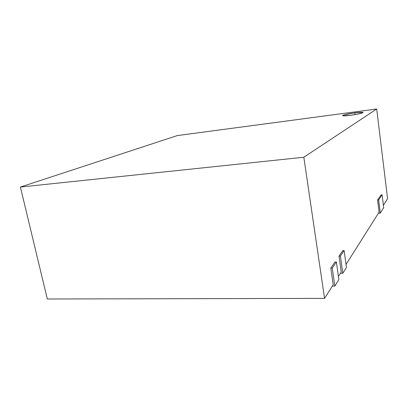 <?xml version="1.0" encoding="UTF-8"?>
<svg xmlns="http://www.w3.org/2000/svg" width="408" height="408" viewBox="0 0 408 408"><rect width="100%" height="100%" fill="white"/><g stroke="black" fill="none" stroke-linecap="round" stroke-linejoin="round"><path stroke-width="0.61" d="M354.832 112.827C359.871 112.19 362.615 112.078 363.064 112.491C362.151 113.297 358 114.23 350.61 115.301C345.601 115.923 342.904 116.03 342.521 115.617C343.454 114.816 347.555 113.883 354.832 112.827L355.062 114.623L354.832 112.827L344.377 114.791L342.771 115.362L342.669 115.745L350.61 115.301L358.459 113.98L362.875 112.71L362.855 112.348L354.832 112.827M20.4 187.058L177.276 135.589L376.696 109.002L303.827 157.238L20.4 187.058L47.313 298.998L20.4 187.058L303.827 157.238L376.696 109.002L177.276 135.589L20.4 187.058M387.6 198.706L376.696 109.002L387.6 198.706L383.413 205.331L387.6 198.706M379.108 212.135L346.035 264.43L379.108 212.135L377.589 199.991L381.087 194.902L382.118 194.83L378.65 199.915L377.589 199.991L381.087 194.902L382.118 194.83L383.693 207.616L380.292 213.078L378.65 199.915L382.118 194.83L383.693 207.616L380.292 213.078L378.44 213.195L380.292 213.078L378.65 199.915L377.589 199.991L379.108 212.135M341.246 271.998L338.426 276.456L341.246 271.998L339.022 256.112L342.776 250.65L344.123 250.599L340.4 256.071L339.022 256.112L342.776 250.65L344.123 250.599L346.448 267.434L342.802 273.289L340.4 256.071L344.123 250.599L346.448 267.434L342.802 273.289L340.4 273.335L342.802 273.289L340.4 256.071L339.022 256.112L341.246 271.998M333.198 284.723L324.559 298.381L303.827 157.238L324.559 298.381L47.313 298.998L324.559 298.381L333.198 284.723L330.811 268.061L334.973 262.007L336.381 261.967L332.255 268.025L330.811 268.061L334.973 262.007L336.381 261.967L338.87 279.602L334.835 286.09L332.255 268.025L336.381 261.967L338.87 279.602L334.835 286.09L332.316 286.115L334.835 286.09L332.255 268.025L330.811 268.061L333.198 284.723"/></g></svg>
